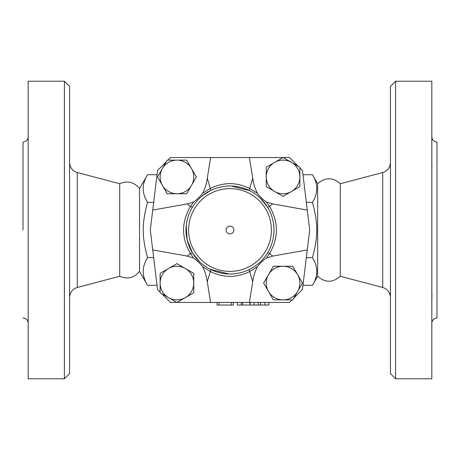 <?xml version="1.0" encoding="UTF-8"?>
<svg xmlns="http://www.w3.org/2000/svg" width="460" height="460" viewBox="0 0 460 460"><rect width="100%" height="100%" fill="white"/><g stroke="black" fill="none" stroke-linecap="round" stroke-linejoin="round"><path stroke-width="0.69" d="M139.541 271.4C134.142 277.966 127.529 279.588 119.703 276.27L119.703 183.73C127.529 180.412 134.142 182.033 139.541 188.6L139.541 271.4L147.551 285.275C141.789 276.063 141.789 266.852 147.551 257.635C141.789 236.503 141.789 223.497 147.551 202.365C141.789 193.148 141.789 183.937 147.551 174.725L139.541 188.6M23 230L23 142.025C26.145 141.72 27.87 139.995 28.175 136.85M64.4 230L64.4 378.781L28.175 378.781L28.175 81.219L64.4 81.219L64.4 230M64.4 378.781L69.575 373.606L69.575 86.394L64.4 81.219M28.175 180.372L28.175 170.367M28.175 308.827L28.175 301.559M431.825 291.347L431.825 300.092M395.6 378.781L431.825 378.781L431.825 81.219L395.6 81.219L395.6 378.781L390.425 373.606L390.425 86.394L395.6 81.219M217.062 302.45L217.062 305.037L233.364 305.037L233.364 302.45M237.245 302.45L237.245 305.037L268.812 305.037L268.812 302.45M241.385 302.45L241.385 305.037M317.647 183.73C325.197 177.123 332.747 177.123 340.296 183.73L340.296 276.27C332.747 282.877 325.197 282.877 317.647 276.27L317.647 183.73L312.449 174.725C318.211 183.937 318.211 193.148 312.449 202.365C318.211 223.497 318.211 236.503 312.449 257.635C318.211 266.852 318.211 276.063 312.449 285.275L302.967 285.275M431.825 300.07L431.911 297.424M431.957 296.464L431.98 295.803M431.986 295.147L431.986 294.779M431.825 159.907L431.911 167.124M431.957 166.399L431.98 165.841M431.825 323.15C432.13 320.005 433.855 318.28 437 317.975L437 142.025C433.855 141.72 432.13 139.995 431.825 136.85M167.917 160.12L170.487 157.55L249.406 157.55L252.718 178.198C253.402 183.563 254.984 188.617 257.468 193.361L249.682 188.462C236.566 182.045 223.445 182.045 210.318 188.462L202.532 193.361C200.094 196.587 197.139 199.456 193.66 201.969L187.289 203.901L152.726 210.093L157.55 170.487L166.296 161.742M249.406 157.55L283.009 157.55M283.113 157.55L289.512 157.55L298.258 166.296M226.119 230A3.881 3.881 0 0 1 231.943 226.636A3.881 3.881 0 0 1 231.943 233.364A3.881 3.881 0 0 1 226.119 230M299.88 176.939L299.88 186.651L291.467 191.504A16.819 16.819 0 0 0 291.467 162.374L299.88 167.233L299.88 176.939M283.061 196.362L274.649 191.504A16.819 16.819 0 0 0 291.467 191.504L283.061 196.362M266.242 186.651L266.242 176.939A16.819 16.819 0 0 0 274.649 191.504L266.242 186.651M274.649 162.374L283.061 157.521L291.467 162.374A16.819 16.819 0 0 0 266.242 176.939L266.242 167.233L274.649 162.374M283.061 299.88L273.349 299.88L268.496 291.467A16.819 16.819 0 0 0 297.626 291.467L292.767 299.88L283.061 299.88M263.637 283.061L268.496 274.649A16.819 16.819 0 0 0 268.496 291.467L263.637 283.061M273.349 266.242L283.061 266.242A16.819 16.819 0 0 0 268.496 274.649L273.349 266.242M297.626 274.649L302.479 283.061L297.626 291.467A16.819 16.819 0 0 0 283.061 266.242L292.767 266.242L297.626 274.649M160.12 283.061L160.12 273.349L168.532 268.496A16.819 16.819 0 0 0 168.532 297.626L160.12 292.767L160.12 283.061M176.939 263.637L185.351 268.496A16.819 16.819 0 0 0 168.532 268.496L176.939 263.637M193.758 273.349L193.758 283.061A16.819 16.819 0 0 0 185.351 268.496L193.758 273.349M185.351 297.626L176.939 302.479L168.532 297.626A16.819 16.819 0 0 0 193.758 283.061L193.758 292.767L185.351 297.626M257.468 193.361C259.716 196.408 262.671 199.278 266.34 201.969L272.711 203.901L307.274 210.093L302.45 170.487L299.88 167.917M257.468 266.639C254.989 271.371 253.402 276.425 252.718 281.802L249.406 302.45L210.594 302.45L207.282 281.802C206.459 275.977 204.878 270.923 202.532 266.639L210.318 271.538C223.451 277.955 236.572 277.955 249.682 271.538L257.462 266.633C259.906 263.413 262.861 260.544 266.34 258.031L272.711 256.099L307.274 249.906L302.45 289.512L293.704 298.258M292.083 299.88L289.512 302.45L249.406 302.45M210.594 302.45L176.991 302.45M202.532 266.639C200.284 263.591 197.323 260.722 193.66 258.031L187.289 256.099L152.726 249.906L157.55 289.512L160.12 292.083M176.939 160.12L186.651 160.12L191.504 168.532A16.819 16.819 0 0 0 162.374 168.532L167.233 160.12L176.939 160.12M196.362 176.939L191.504 185.351A16.819 16.819 0 0 0 191.504 168.532L196.362 176.939M186.651 193.758L176.939 193.758A16.819 16.819 0 0 0 191.504 185.351L186.651 193.758M162.374 185.351L157.521 176.939L162.374 168.532A16.819 16.819 0 0 0 176.939 193.758L167.233 193.758L162.374 185.351M202.532 193.361C205.011 188.629 206.597 183.574 207.282 178.198L210.594 157.55M193.666 201.969L190.434 206.408C181.332 222.145 181.332 237.877 190.434 253.592L193.654 258.031M201.98 196.092L210.444 190.595A2.587 0.862 63.6 0 0 210.318 188.462L207.282 178.198M231.328 186.03L249.556 190.595A2.587 0.862 116.4 0 1 249.682 188.462L252.718 178.198M199.583 261.774L192.504 253.006L187.111 239.758L186.265 225.279M260.32 198.133L267.496 206.994C271.745 213.963 273.907 221.628 273.987 230L273.821 233.818M266.34 258.031L269.566 253.592C278.668 237.872 278.668 222.145 269.566 206.408L266.34 201.969M228.89 273.976L210.444 269.405A2.587 0.862 116.4 0 1 210.318 271.538L207.282 281.802M272.711 256.099L269.566 253.592A2.587 0.592 -148.5 0 0 267.496 253.006C262.965 260.21 256.985 265.679 249.556 269.405A2.587 0.862 63.6 0 0 249.682 271.538L252.718 281.802M267.496 206.994A2.587 0.592 148.5 0 0 269.566 206.408L272.711 203.901M307.274 249.906L309.695 230L307.274 210.093M187.289 203.901L190.434 206.408A2.587 0.592 -148.5 0 0 192.504 206.994M273.987 230A43.987 43.987 0 0 0 208.006 191.906A43.987 43.987 0 0 0 208.006 268.094A43.987 43.987 0 0 0 273.987 230A43.987 43.987 0 0 0 208.006 191.906A43.987 43.987 0 0 0 208.006 268.094A43.987 43.987 0 0 0 273.987 230M192.504 253.006A2.587 0.592 148.5 0 0 190.434 253.592L187.289 256.099M176.887 302.45L170.487 302.45L161.742 293.704M152.726 210.093L150.305 230L152.726 249.906M157.032 285.275L147.551 285.275M157.032 174.725L147.551 174.725M153.669 202.365L147.551 202.365M306.331 257.635L312.449 257.635M306.331 202.365L312.449 202.365M302.967 174.725L312.449 174.725M153.669 257.635L147.551 257.635M119.703 276.27L77.28 287.477L77.28 172.523C72.456 170.93 69.885 167.589 69.575 162.518M231.294 302.45L231.294 305.037M254.104 302.45L254.104 305.037M340.296 183.73L382.72 172.523L382.72 287.477C387.544 289.07 390.114 292.405 390.425 297.482M271.4 230A41.4 41.4 0 0 1 209.3 265.851A41.4 41.4 0 0 1 209.3 194.149A41.4 41.4 0 0 1 271.4 230M249.924 302.45L249.924 305.037M242.679 302.45L242.679 305.037M219.132 302.45L219.132 305.037M264.891 302.45L264.891 305.037M260.653 302.45L260.653 305.037M258.342 302.45L258.342 305.037M77.28 287.477C72.456 289.07 69.885 292.411 69.575 297.482M119.703 183.73L77.28 172.523M23 317.975C26.145 318.28 27.87 320.005 28.175 323.15M250.183 302.45L250.183 305.037M382.72 172.523C387.544 170.93 390.114 167.595 390.425 162.518M340.296 276.27L382.72 287.477M317.647 276.27L312.449 285.275"/></g></svg>
